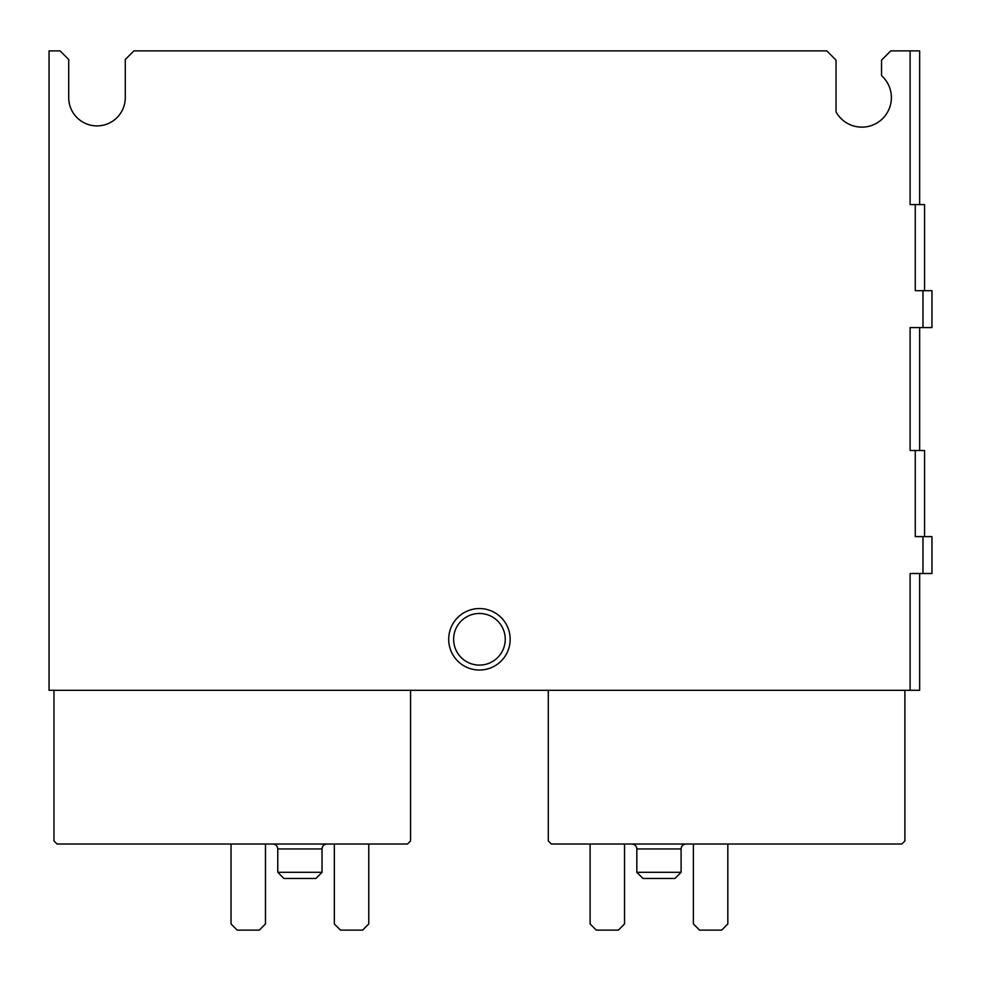 <?xml version="1.0" encoding="UTF-8"?>
<svg xmlns="http://www.w3.org/2000/svg" width="981" height="981" viewBox="0 0 981 981"><rect width="100%" height="100%" fill="white"/><g stroke="black" fill="none" stroke-linecap="round" stroke-linejoin="round"><path stroke-width="1.47" d="M53.967 690.317L53.967 840.95L57.045 844.028L407.495 844.028L410.573 840.95L410.573 690.317M548.293 690.317L548.293 840.95L551.371 844.028L901.821 844.028L904.899 840.95L904.899 690.317M510.169 639.293A30.742 30.742 0 0 1 464.062 665.915A30.742 30.742 0 0 1 464.062 612.671A30.742 30.742 0 0 1 510.169 639.293M60.123 50.889L68.719 59.498L68.719 97.622A28.277 28.277 0 0 0 97.009 125.899A28.277 28.277 0 0 0 125.286 97.622L125.286 59.498L133.894 50.889L826.811 50.889L836.033 60.123L836.033 111.908A29.516 29.516 0 0 0 880.264 120.7A29.516 29.516 0 0 0 881.539 75.623L881.539 60.123L890.76 50.889L910.11 50.889L910.11 204.6L915.273 204.6L915.273 290.683L922.974 290.683L922.974 327.568L910.11 327.568L910.11 450.537L915.273 450.537L915.273 536.607L922.974 536.607L922.974 573.505L910.11 573.505L910.11 690.317L49.05 690.317L49.05 50.889L60.123 50.889M919.651 204.6L919.651 50.889L910.11 50.889M919.651 573.505L919.651 690.317L910.11 690.317M922.974 290.683L931.95 290.683L931.95 327.568L922.974 327.568M924.568 290.683L924.568 204.6L915.273 204.6M922.974 536.607L931.95 536.607L931.95 573.505L922.974 573.505M924.568 536.607L924.568 450.537L915.273 450.537M505.252 639.293A25.825 25.825 0 0 1 466.527 661.648A25.825 25.825 0 0 1 466.527 616.926A25.825 25.825 0 0 1 505.252 639.293M681.096 872.305L636.828 872.305L642.984 878.461L674.953 878.461L681.096 872.305L681.096 848.945C681.366 845.99 682.997 844.347 686.013 844.028M636.828 872.305L636.828 848.945L681.096 848.945M631.911 844.028C634.903 844.322 636.534 845.965 636.828 848.945M693.395 844.028L693.395 923.955L699.539 930.111L721.673 930.111L727.828 923.955L727.828 844.028M590.108 844.028L590.108 923.955L596.252 930.111L618.386 930.111L624.529 923.955L624.529 844.028M322.038 872.305L277.77 872.305L283.914 878.461L315.882 878.461L322.038 872.305L322.038 848.945C322.295 845.99 323.938 844.347 326.955 844.028M277.77 872.305L277.77 848.945L322.038 848.945M272.853 844.028C275.833 844.322 277.476 845.965 277.77 848.945M334.337 844.028L334.337 923.955L340.481 930.111L362.614 930.111L368.758 923.955L368.758 844.028M231.038 844.028L231.038 923.955L237.194 930.111L259.327 930.111L265.471 923.955L265.471 844.028M919.651 450.537L919.651 327.568"/></g></svg>
